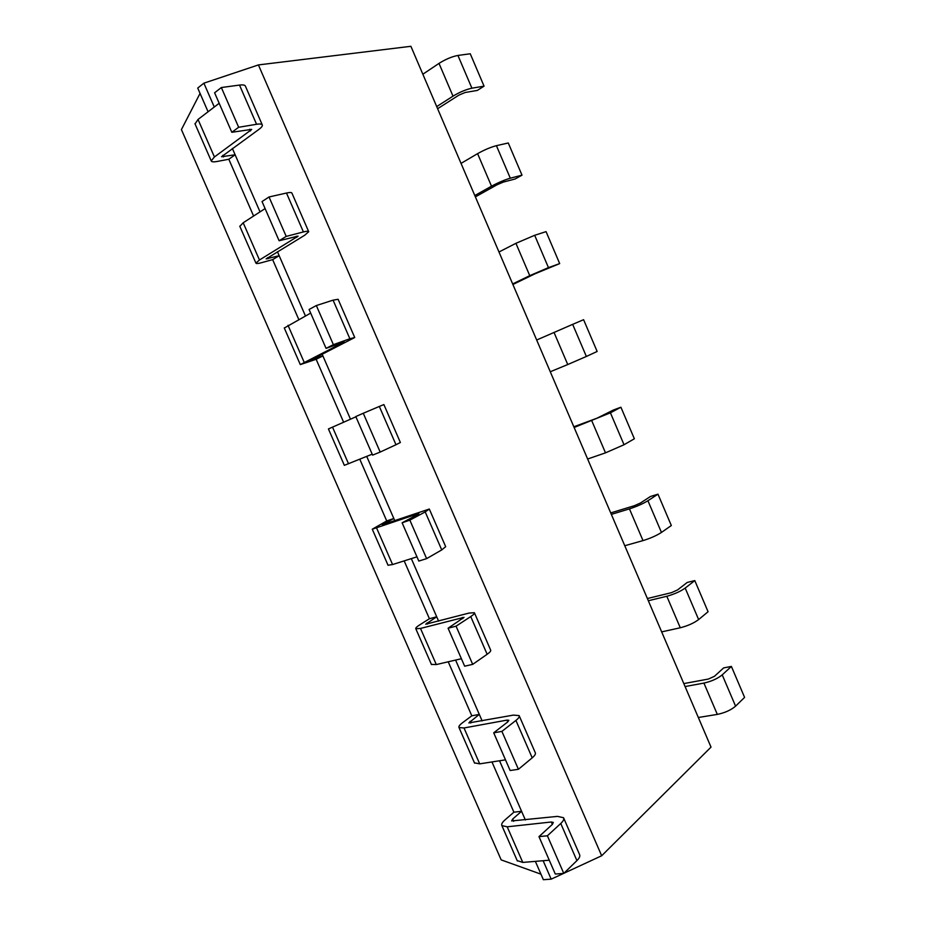 <?xml version="1.0" encoding="UTF-8"?>
<svg xmlns="http://www.w3.org/2000/svg" width="926" height="926" viewBox="0 0 926 926"><rect width="100%" height="100%" fill="white"/><g stroke="black" fill="none" stroke-linecap="round" stroke-linejoin="round"><path stroke-width="1.39" d="M410.889 46.3L711.018 747.12L601.668 855.763L258.412 64.924L410.889 46.3M601.668 855.763L563.969 873.23M563.552 873.426L551.178 879.156L543.134 860.717M258.412 64.924L203.882 83.178L197.724 88.063L208.084 111.768M214.288 107.022L203.882 83.178M260.032 211.869L232.357 148.438M305.43 315.916L277.441 251.745M350.491 419.189L322.179 354.288M394.731 520.574L366.731 456.402M438.6 621.115L411.329 558.621M482.145 720.914L455.592 660.076M525.366 819.985L499.531 760.767M551.178 879.156L543.365 879.7L535.367 861.365M563.726 818.133L579.537 854.501C580.336 856.041 579.468 858.078 576.91 860.624L560.762 823.48C563.355 821.038 564.281 819.116 563.54 817.716L557.498 816.385L511.661 820.934L512.668 819.059L521.57 811.28L513.895 812.195L491.961 761.948M253.597 216.024L228.815 159.249L235.123 154.769L221.522 156.749L258.69 129.559C261.317 127.661 262.533 126.168 262.359 125.103C262.012 124.003 260.09 123.725 256.571 124.281L239.51 85.076L221.349 87.542L214.601 92.785L231.824 132.279L251.629 129.397M519.278 715.914L535.263 752.676C535.899 753.845 534.881 755.57 532.207 757.838L515.921 720.428C518.653 718.252 519.717 716.643 519.139 715.601L513.432 715.103L468.845 722.928L479.286 714.386L471.809 715.81L448.219 661.789M298.785 319.505L272.638 259.627L279.166 255.715L266.144 258.898L304.677 235.262L308.717 231.72C308.543 231.014 306.772 231.083 303.404 231.94L286.481 193.036L269.026 196.972L262.035 201.555L279.12 240.748L298.079 236.107M474.482 612.919L490.641 650.064C491.127 650.874 489.958 652.274 487.145 654.277L470.744 616.566C473.603 614.667 474.818 613.382 474.39 612.711L469.042 613.07L425.717 624.205L436.702 616.785L429.421 618.73L404.164 560.878M343.627 422.21L316.148 359.288L322.885 355.92L310.441 360.295L354.727 337.515L349.878 338.754L333.082 300.151L316.333 305.545L309.099 309.481L326.056 348.361L344.171 341.983M429.351 509.138L445.684 546.676L441.737 549.917L425.208 511.916L429.317 509.034L382.276 524.764L393.816 518.479L386.732 520.956L359.786 459.227M422.846 74.23L439.005 63.385C445.626 59.241 451.934 56.59 457.93 55.444L471.901 88.19L484.055 86.153L477.318 90.424L465.141 92.496L458.879 95.135L437.616 108.724M484.055 86.153L470.258 53.777L457.93 55.444M735.58 706.156L744.585 697.394L731.39 666.431L722.222 674.869L735.58 706.156C730.938 710.103 724.838 712.846 717.314 714.397L698.331 717.5M439.005 63.385L453.011 96.154C459.678 92.137 465.975 89.486 471.901 88.19M453.011 96.154L436.713 106.594M683.816 683.596L708.367 679.047L714.432 676.316L723.634 667.912L731.39 666.431M685.078 686.548L703.922 683.087C711.411 681.409 717.511 678.665 722.222 674.869M461.032 163.393L477.584 153.647C484.344 149.862 490.618 147.211 496.417 145.671L510.307 178.197L521.998 175.164L515.099 178.996L503.385 182.063L497.146 184.714L475.374 196.879M521.998 175.164L508.281 142.986L496.417 145.671M698.632 619.575L708.077 611.739L694.789 580.579L685.194 588.079L698.632 619.575C693.817 623.152 687.694 625.883 680.274 627.77L661.662 631.879M477.584 153.647L491.509 186.195C498.304 182.549 504.566 179.876 510.307 178.197M491.509 186.195L474.806 195.548M647.378 598.532L671.454 592.663L677.554 589.943L687.196 582.454L694.789 580.579M648.327 600.742L666.813 596.263C674.174 594.249 680.309 591.517 685.194 588.079M498.975 251.988L515.921 243.318L534.672 235.297L548.458 267.626L559.686 263.597L535.182 273.714L512.888 284.49M559.686 263.597L546.062 231.627L534.672 235.297M661.453 532.438L671.327 525.528L657.969 494.171L647.922 500.735L661.453 532.438C656.453 535.645 650.307 538.365 643.014 540.599L624.772 545.727M515.921 243.318L529.753 275.659L548.458 267.626M529.753 275.659L512.657 283.935M610.72 512.923L634.31 505.723L640.433 503.026L650.515 496.463L657.969 494.171M611.345 514.381L629.448 508.883C636.706 506.522 642.864 503.802 647.922 500.735M536.675 340.016L572.662 324.355L586.366 356.464L597.143 351.463L583.6 319.701L572.662 324.355M624.031 444.735L634.356 438.774L620.906 407.22L610.419 412.822L624.031 444.735L605.5 452.849L587.64 459.018M554.014 332.411L567.742 364.543L586.366 356.464M567.742 364.543L550.264 371.754M573.819 426.77L596.923 418.228L613.602 409.929L620.906 407.22M574.132 427.476L610.419 412.822M517.183 860.601L522.773 862.419L549.257 860.208M560.762 823.48L547.393 835.784L563.784 873.403L576.91 860.624M563.784 873.403L555.287 874.028L538.978 836.629L552.382 824.383L551.329 821.999L507.205 826.802L522.773 862.419M195.062 123.945L198.025 119.454L219.173 103.284M262.22 124.79L245.471 86.28C245.066 85.03 243.087 84.636 239.51 85.076M551.329 821.999L553.32 822.438L552.382 824.383M547.393 835.784L538.978 836.629M507.205 826.802L501.892 825.633C501.209 824.256 502.239 822.357 504.971 819.927L513.895 812.195M228.815 159.249L217.182 161.46C213.57 162.119 211.579 161.923 211.209 160.869L214.427 156.969L251.675 129.501M221.349 87.542L238.665 127.279L256.571 124.281M238.665 127.279L231.824 132.279M474.448 762.85L479.691 763.857L505.492 759.841M515.921 720.428L501.904 731.39L518.421 769.298L532.207 757.838M518.421 769.298L510.145 770.513L493.708 732.825L507.761 721.91L506.973 720.115L508.849 720.278L507.761 721.91M239.846 226.361L243.191 222.772L265.102 208.581M308.636 231.523L291.968 193.198C291.736 192.342 289.907 192.295 286.481 193.036M471.809 715.81L462.502 722.755C459.632 724.919 458.463 726.516 459.007 727.547L464.007 727.975L506.973 720.115M501.904 731.39L493.708 732.825M272.638 259.627L261.433 262.718C257.96 263.655 256.12 263.783 255.923 263.111L259.465 259.998L298.114 236.165M269.026 196.972L286.203 236.396L303.404 231.94M286.203 236.396L279.12 240.748M431.389 664.393L436.296 664.567L461.391 658.722M470.744 616.566L456.055 626.173L472.7 664.37L487.145 654.277M472.7 664.37L464.655 666.199L448.091 628.222L464.042 617.341L420.497 628.43L415.797 628.731C415.415 628.071 416.723 626.775 419.721 624.865L429.421 618.73M284.305 328.024L310.673 313.092M354.693 337.434L338.106 299.283L333.082 300.151M456.055 626.173L448.091 628.222M316.148 359.288L300.302 364.601L344.183 342.018M316.333 305.545L333.383 344.657L349.878 338.754M333.383 344.657L326.056 348.361M388.017 565.219L392.578 564.547L416.966 556.839M425.208 511.916L409.848 520.134L426.62 558.633L441.737 549.917M426.62 558.633L418.807 561.075L402.115 522.796L417.499 514.59L417.244 514.023L418.888 513.617L417.499 514.59M328.429 428.946L355.897 416.804M363.27 413.262L355.792 416.55L372.611 455.129L380.181 452.062L395.981 444.735L379.324 406.445L363.27 413.262L380.181 452.062M395.981 444.735L400.379 442.501L383.885 404.569L379.324 406.445M386.732 520.956L372.275 529.197L417.244 514.023M409.848 520.134L402.115 522.796M328.429 428.935L344.345 465.338L372.194 454.18M540.946 874.167L501.174 859.884L181.415 129.594L200.062 93.399M512.668 819.059L513.652 821.304M222.772 155.313L223.479 156.957M469.991 721.354L470.732 723.032M267.51 257.752L267.961 258.771M427.013 622.932L427.499 624.055M703.922 683.087L717.314 714.397M666.813 596.263L680.274 627.77M629.448 508.883L643.014 540.599M591.853 420.936L605.5 452.849M250.471 130.971L249.719 129.235M214.427 156.969L198.025 119.454M479.691 763.857L464.007 727.975M296.783 237.334L296.308 236.246M259.465 259.998L243.191 222.772M462.792 618.649L462.282 617.457M436.296 664.567L420.497 628.43M304.168 362.274L288.009 325.315M392.578 564.547L376.662 528.133M348.535 463.787L332.503 427.106M501.892 825.633L517.356 860.983M211.209 160.869L194.935 123.656M474.575 763.151L459.007 727.547M255.923 263.111L239.765 226.164M431.481 664.602L415.797 628.731M300.302 364.601L284.259 327.931M388.075 565.335L372.275 529.197"/></g></svg>
